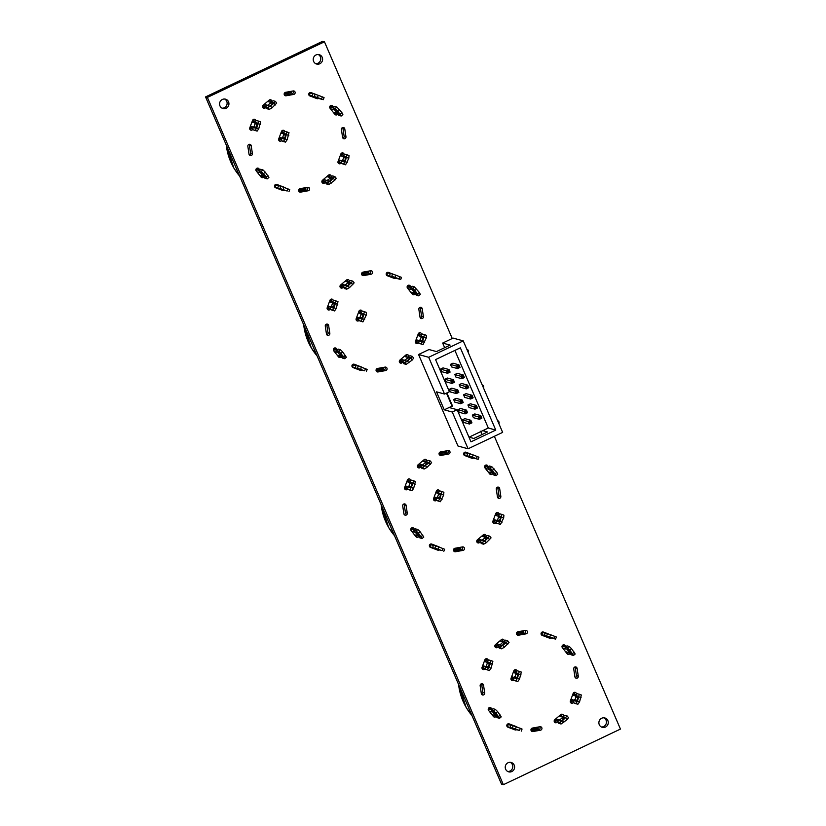 <?xml version="1.0" encoding="UTF-8"?>
<svg xmlns="http://www.w3.org/2000/svg" width="826" height="826" viewBox="0 0 826 826"><rect width="100%" height="100%" fill="white"/><g stroke="black" fill="none" stroke-linecap="round" stroke-linejoin="round"><path stroke-width="1.24" d="M545.707 636.505L555.588 639.107L541.185 634.409M511.552 728.491L513.803 728.842M507.474 726.942L512.946 728.873M507.443 724.165L509.157 724.825M530.953 729.885L538.211 728.584L536.776 728.181L536.642 727.324M537.984 727.076L538.211 728.584M541.505 634.905L547.266 636.836M522.166 630.981L522.28 631.735L523.725 632.138L523.508 630.744M523.725 632.138L516.477 633.439M545.16 633.243L541.815 632.241M555.588 639.107L556.373 637.011L550.612 634.74L545.243 633.005L544.458 635.111M546.647 635.917L553.41 638.292L546.647 635.917M542.548 632.52L541.763 634.626M547.483 633.625L546.698 635.721M550.612 634.74L549.827 636.836M554.649 636.278L553.864 638.374M513.07 728.284L519.079 730.339L513.111 728.181M507.092 726.539L519.533 730.411L513.71 729.09M507.36 724.237L510.829 725.28M510.138 727.148L510.922 725.042L516.281 726.777L522.053 729.048L521.268 731.144M519.533 730.411L520.318 728.315M515.496 728.873L516.281 726.777M512.378 727.758L513.163 725.662M507.443 726.663L508.227 724.567M493.246 712.714L496.096 716.018L498.016 716.545L494.764 712.425L492.843 711.898L493.246 712.714L493.876 712.188M489.168 711.165L492.255 712.012L491.325 710.143L493.566 710.752L495.889 713.003L499.534 718.31L497.293 717.691L494.97 715.44L491.883 714.593M488.589 708.192L489.519 709.358L491.573 709.926M491.325 710.143L493.008 708.708L495.249 709.317L497.582 711.568L501.227 716.875L499.534 718.31M492.719 715.646L493.442 715.027M498.605 716.441L500.288 715.006M495.889 713.003L497.582 711.568M493.566 710.752L495.249 709.317M488.465 710.257L489.519 709.358M496.261 714.025L495.084 715.037M497.138 715.14L496.096 716.018M487.268 663.082L486.111 667.098L488.032 667.635L489.911 662.586L487.99 662.06L487.268 663.082L489.291 663.846L488.166 667.429M484.253 661.502L486.968 662.245L488.61 659.912L490.85 660.532L490.613 663.247L487.402 669.772L485.161 669.163L485.409 666.448L482.683 665.704M489.87 663.03L489.291 663.846M485.244 659.22L484.645 661.605M490.85 660.532L492.874 661.296L491.057 668.213L489.426 670.547L485.161 669.163M485.389 666.654L483.003 666.004L482.002 668.172M487.402 669.772L489.426 670.547M489.044 667.449L491.057 668.213M490.613 663.247L492.626 664.011M488.228 666.685L486.215 665.921M489.89 662.782L487.99 662.06M502.724 642.298L499.864 645.075L501.785 645.602L505.254 643L505.832 642.163L503.912 641.637L502.724 642.298L504.066 644.001M499.885 640.904L502.714 641.688L505.44 640.15L507.68 640.769L506.359 642.68L500.257 647.088L498.016 646.469L499.338 644.559L496.509 643.774M501.114 639.861L500.845 641.172M507.68 640.769L509.043 642.483L504.335 647.274L501.609 648.802L499.369 648.183L498.016 646.469M498.553 645.684L496.271 645.054L494.867 646.221M495.765 644.414L496.271 645.054M500.257 647.088L501.609 648.802M502.972 645.55L504.335 647.274M506.359 642.68L507.711 644.404M500.411 640.46L500.917 641.11M501.444 645.509L500.442 644.239M505.099 643.134L503.912 641.637M522.28 631.735L516.642 632.747M565.542 647.068L563.487 646.5L562.537 645.302M565.49 651.642L568.928 652.581L571.262 654.832L573.502 655.452L575.185 654.016L571.54 648.709L569.217 646.459L566.977 645.839L565.283 647.274L566.213 649.143L562.774 648.203M566.801 649.04L568.722 649.566L571.984 653.686L570.064 653.159L566.801 649.04M573.502 655.452L569.857 650.145L567.524 647.894L565.283 647.274M563.487 646.5L562.269 647.532M569.217 646.459L567.524 647.894M571.54 648.709L569.857 650.145M574.256 652.148L572.573 653.583M567.41 652.168L566.512 652.932M567.214 649.856L567.844 649.329M570.064 653.159L571.107 652.272M569.042 652.179L570.229 651.167M576.641 701.129L578.345 696.721M573.12 695.296L573.626 692.746M570.952 699.333L573.884 700.138L573.636 702.854L575.66 703.628L577.901 704.237L579.542 701.914L581.349 694.996L577.085 693.613L575.443 695.936L572.521 695.131M570.332 702.069L571.478 699.694L573.863 700.355M576.465 695.75L578.386 696.277L577.219 700.303L576.507 701.326L574.586 700.799L576.465 695.75L578.365 696.483M573.636 702.854L575.877 703.473L577.519 701.14L579.325 694.222M573.636 693.923L573.058 693.695M581.101 697.702L579.088 696.938M579.542 701.914L577.519 701.14M577.901 704.237L575.877 703.473M571.478 699.694L570.9 699.477M570.89 701.274L570.322 701.057M575.743 696.772L577.766 697.547M574.689 699.612L576.713 700.376M531.066 729.203L536.776 728.181M560.307 716.369L560.937 715.512L560.441 714.893M555.712 718.909L558.799 719.756L557.467 721.666L558.83 723.39L561.071 723.999L567.173 719.601L568.495 717.68L567.142 715.966L564.901 715.357L562.176 716.885L559.088 716.039M554.225 721.47L555.733 720.262L558.015 720.881M563.373 716.834L565.294 717.36L562.434 720.138L561.236 720.809L559.316 720.282L563.373 716.834L564.55 718.331M557.467 721.666L559.708 722.285L562.434 720.757L567.142 715.966M560.379 716.307L559.729 715.492M567.173 719.601L565.81 717.887M563.797 722.471L562.434 720.757M561.071 723.999L559.708 722.285M555.733 720.262L555.093 719.436M562.176 717.505L563.528 719.209M559.904 719.436L560.906 720.716M518.315 673.913L516.611 678.311M514.185 670.268L513.576 672.622M513.204 672.519L515.414 673.128L517.117 670.702L521.32 672.075L519.502 679.096L517.799 681.522L515.61 680.923L513.596 680.159L513.844 677.33L511.635 676.721M513.824 677.537L511.944 677.021L510.953 679.168M516.426 672.942L514.546 677.991L516.467 678.518L517.19 677.496L518.346 673.469L516.426 672.942L518.336 673.665M519.306 671.301L517.479 678.332L515.775 680.758L513.596 680.159M521.072 674.894L519.048 674.13M519.502 679.096L517.479 678.332M517.799 681.522L515.775 680.758M517.737 674.728L515.713 673.964M516.673 677.568L514.65 676.804M468.27 456.695L478.151 459.297L463.747 454.599M434.115 548.681L436.365 549.032M430.036 547.132L435.509 549.063M430.005 544.355L431.719 545.015M453.515 550.075L460.774 548.774L459.339 548.371L459.204 547.514M460.547 547.266L460.774 548.774M464.067 455.095L469.829 457.026M444.729 451.172L444.842 451.925L446.277 452.328L446.071 450.934M446.277 452.328L439.04 453.629M467.722 453.433L464.377 452.431M478.151 459.297L478.935 457.201L473.174 454.93L467.805 453.195L467.02 455.302M469.199 456.107L475.972 458.482L469.199 456.107M465.11 452.72L464.326 454.816M470.046 453.815L469.261 455.911M473.174 454.93L472.389 457.026M477.211 456.468L476.426 458.564M435.632 548.474L441.642 550.529L435.674 548.371M429.654 546.729L442.096 550.601L436.273 549.28M429.923 544.427L433.392 545.47M432.7 547.339L433.485 545.232L438.843 546.967L444.605 549.238L443.83 551.334M442.096 550.601L442.881 548.505M438.059 549.063L438.843 546.967M434.941 547.958L435.725 545.852M430.005 546.853L430.79 544.757M415.808 532.915L418.658 536.208L420.579 536.735L417.326 532.615L415.406 532.089L415.808 532.915L416.438 532.378M411.73 531.355L414.817 532.202L413.888 530.333L416.128 530.942L418.452 533.193L422.096 538.5L419.856 537.881L417.533 535.63L414.445 534.783M411.152 528.382L412.081 529.549L414.136 530.116M413.888 530.333L415.571 528.898L417.811 529.507L420.135 531.758L423.79 537.065L422.096 538.5M415.282 535.837L416.005 535.217M421.167 536.632L422.85 535.196M418.452 533.193L420.135 531.758M416.128 530.942L417.811 529.507M411.028 530.447L412.081 529.549M418.823 534.215L417.636 535.227M419.701 535.331L418.658 536.208M409.83 483.272L408.674 487.299L410.584 487.825L412.473 482.776L410.553 482.25L409.83 483.272L411.854 484.036L410.728 487.619M406.815 481.692L409.531 482.436L411.172 480.102L413.413 480.722L413.176 483.437L409.964 489.963L407.724 489.353L407.972 486.638L405.246 485.894M412.432 483.22L411.854 484.036M407.807 479.41L407.208 481.795M413.413 480.722L415.437 481.486L413.62 488.403L411.988 490.737L407.724 489.353M407.951 486.844L405.566 486.194L404.564 488.362M409.964 489.963L411.988 490.737M411.606 487.639L413.62 488.403M413.176 483.437L415.189 484.201M410.79 486.875L408.777 486.111M412.453 482.973L410.553 482.25M425.287 462.498L422.427 465.265L424.347 465.792L427.816 463.19L428.395 462.353L426.474 461.827L425.287 462.498L426.629 464.191M422.447 461.094L425.276 461.879L428.002 460.34L430.243 460.96L428.911 462.87L422.809 467.279L420.579 466.659L421.9 464.749L419.071 463.964M423.676 460.051L423.408 461.362M430.243 460.96L431.606 462.674L426.897 467.464L424.172 468.992L421.931 468.373L420.579 466.659M421.115 465.874L418.834 465.245L417.429 466.411M418.328 464.604L418.834 465.245M422.809 467.279L424.172 468.992M425.535 465.74L426.897 467.464M428.911 462.87L430.274 464.594M422.974 460.65L423.48 461.3M424.006 465.699L423.005 464.429M427.661 463.324L426.474 461.827M444.842 451.925L439.205 452.937M488.104 467.258L486.049 466.69L485.099 465.492M488.052 471.832L491.491 472.771L493.824 475.022L496.065 475.642L497.748 474.207L496.818 472.338L491.78 466.649L489.539 466.04L487.846 467.475L488.775 469.344L485.337 468.394M489.364 469.23L491.284 469.757L494.547 473.876L492.626 473.35L489.364 469.23M496.065 475.642L492.42 470.335L490.086 468.084L487.846 467.475M486.049 466.69L484.831 467.722M491.78 466.649L490.086 468.084M494.103 468.9L492.42 470.335M496.818 472.338L495.135 473.773M489.973 472.358L489.075 473.122M489.777 470.046L490.396 469.519M492.626 473.35L493.669 472.462M491.604 472.369L492.792 471.357M499.203 521.32L500.907 516.911M495.683 515.486L496.178 512.936M493.514 519.533L496.447 520.328L496.199 523.044L500.463 524.427L503.664 517.902L503.912 515.187L501.888 514.412L499.647 513.803L498.006 516.126L495.084 515.321M492.895 522.259L494.041 519.884L496.426 520.545M499.028 515.94L500.948 516.467L499.782 520.494L499.069 521.516L497.149 520.989L499.028 515.94L500.928 516.673M496.199 523.044L498.439 523.663L500.081 521.33L501.888 514.412M496.199 514.113L495.621 513.886M503.664 517.902L501.65 517.128M502.094 522.104L500.081 521.33M500.463 524.427L498.439 523.663M494.041 519.884L493.463 519.668M493.452 521.464L492.885 521.247M498.305 516.962L500.329 517.737M497.252 519.802L499.265 520.566M453.629 549.393L459.339 548.371M482.869 536.559L483.499 535.702L483.003 535.083M478.275 539.099L481.362 539.946L480.03 541.856L481.393 543.58L483.633 544.189L486.359 542.661L491.057 537.881L489.704 536.157L487.464 535.547L484.738 537.076L481.651 536.229M476.788 541.66L478.295 540.452L480.577 541.071M485.936 537.024L487.856 537.55L484.996 540.328L483.799 540.999L481.878 540.472L485.936 537.024L487.113 538.521M480.03 541.856L482.27 542.476L484.996 540.947L489.704 536.157M482.942 536.497L482.291 535.682M489.735 539.791L488.373 538.077M486.359 542.661L484.996 540.947M483.633 544.189L482.27 542.476M478.295 540.452L477.655 539.636M484.738 537.695L486.091 539.399M482.467 539.626L483.468 540.906M440.867 494.103L439.174 498.512M436.748 490.468L436.138 492.812M435.767 492.709L437.976 493.318L439.68 490.892L441.869 491.491L443.882 492.265L443.634 495.084L440.361 501.712L436.159 500.35L436.407 497.52L434.197 496.911M436.386 497.727L434.507 497.211L433.516 499.358M438.988 493.132L437.109 498.181L439.029 498.708L439.752 497.686L440.908 493.659L438.988 493.132L440.898 493.855M441.869 491.491L440.041 498.522L438.338 500.948L436.159 500.35M443.634 495.084L441.611 494.32M442.065 499.286L440.041 498.522M440.361 501.712L438.338 500.948M440.299 494.919L438.276 494.154M439.236 497.758L437.212 496.994M313.395 97.076L323.276 99.678L308.872 94.98M279.24 189.061L281.49 189.412M275.161 187.512L280.634 189.443M275.13 184.735L276.844 185.396M298.64 190.455L305.899 189.154L304.464 188.751L304.329 187.894M305.672 187.647L305.899 189.154M309.192 95.475L314.954 97.406M289.854 91.552L289.967 92.306L291.402 92.708L291.196 91.314M291.402 92.708L284.165 94.009M312.847 93.813L309.492 92.811M323.276 99.678L324.06 97.582L318.289 95.31L312.93 93.575L312.145 95.682M309.058 95.31L313.477 97.107M314.324 96.497L321.097 98.862L314.324 96.497M310.235 93.101L309.451 95.197M315.171 94.195L314.386 96.291M318.289 95.31L317.514 97.406M322.336 96.849L321.551 98.944M280.757 188.855L286.767 190.909L280.799 188.751M274.779 187.11L287.221 190.992L281.398 189.66M275.048 184.807L278.517 185.85M277.825 187.719L278.61 185.623L283.968 187.347L289.73 189.619L288.945 191.715M287.221 190.992L288.006 188.886M283.184 189.453L283.968 187.347M280.066 188.338L280.85 186.232M275.13 187.234L275.905 185.138M260.933 173.295L263.783 176.599L265.704 177.125L262.441 172.995L260.52 172.469L260.933 173.295L261.563 172.758M256.855 171.736L259.942 172.582L259.003 170.714L261.243 171.323L266.292 177.012L267.221 178.881L264.981 178.271L262.658 176.01L259.57 175.174M256.277 168.762L257.206 169.929L259.261 170.497M259.003 170.714L260.696 169.278L262.936 169.888L265.26 172.149L268.904 177.445L267.221 178.881M260.397 176.217L261.13 175.597M266.292 177.012L267.975 175.577M263.577 173.584L265.26 172.149M261.243 171.323L262.936 169.888M256.153 170.827L257.206 169.929M263.948 174.606L262.761 175.608M264.826 175.711L263.783 176.599M254.955 123.652L253.788 127.679L255.709 128.206L257.588 123.157L255.678 122.63L254.955 123.652L256.979 124.416L255.853 127.999M251.94 122.072L254.656 122.816L256.297 120.482L258.538 121.102L256.731 128.02L255.089 130.343L252.849 129.734L253.086 127.018L250.371 126.275M257.557 123.601L256.979 124.416M252.932 119.791L252.333 122.176M258.538 121.102L260.562 121.866L258.744 128.784L257.113 131.117L252.849 129.734M253.076 127.225L250.691 126.574L249.689 128.742M255.089 130.343L257.113 131.117M256.731 128.02L258.744 128.784M258.29 123.817L260.314 124.581M255.915 127.256L253.902 126.492M257.578 123.353L255.678 122.63M270.412 102.878L267.541 105.645L269.462 106.172L270.66 105.511L273.52 102.734L271.599 102.207L270.412 102.878L271.754 104.572M267.572 101.474L270.401 102.259L273.127 100.731L275.368 101.34L274.036 103.25L267.934 107.659L265.693 107.039L267.025 105.129L264.196 104.344M268.801 100.431L268.533 101.743M275.368 101.34L276.72 103.054L272.022 107.845L269.297 109.373L267.056 108.753L265.693 107.039M266.24 106.255L263.959 105.635L262.544 106.791M263.453 104.985L263.959 105.635M267.934 107.659L269.297 109.373M270.66 106.12L272.022 107.845M274.036 103.25L275.399 104.974M268.089 101.04L268.605 101.681M269.131 106.089L268.13 104.809M272.786 103.704L271.599 102.207M289.967 92.306L284.33 93.317M333.229 107.638L331.174 107.07L330.224 105.873M333.177 112.212L336.616 113.152L338.949 115.403L341.19 116.022L342.873 114.587L341.943 112.718L336.905 107.029L334.664 106.42L332.971 107.855L333.9 109.724L330.462 108.774M334.489 109.61L336.409 110.137L339.672 114.256L337.751 113.73L334.489 109.61M341.19 116.022L337.535 110.715L335.211 108.464L332.971 107.855M331.174 107.07L329.946 108.113M336.905 107.029L335.211 108.464M339.228 109.28L337.535 110.715M341.943 112.718L340.25 114.153M335.098 112.739L334.2 113.503M334.902 110.426L335.521 109.899M337.751 113.73L338.794 112.842M336.729 112.749L337.917 111.737M344.328 161.7L346.032 157.291M340.808 155.877L341.303 153.316M338.639 159.914L341.561 160.709L341.324 163.424L345.588 164.808L348.789 158.282L349.037 155.567L347.013 154.792L344.772 154.183L343.131 156.506L340.209 155.711M338.02 162.639L339.166 160.265L341.551 160.925M344.153 156.331L346.073 156.857L344.907 160.874L344.184 161.896L342.263 161.369L344.153 156.331L346.053 157.054M341.324 163.424L343.564 164.044L345.206 161.71L347.013 154.792M341.324 154.493L340.746 154.266M348.789 158.282L346.765 157.508M347.219 162.485L345.206 161.71M345.588 164.808L343.564 164.044M339.166 160.265L338.588 160.048M338.577 161.844L338.01 161.628M343.43 157.343L345.454 158.117M342.377 160.182L344.39 160.956M298.754 189.784L304.464 188.751M327.994 176.94L328.614 176.083L328.129 175.463M323.4 179.479L326.487 180.326L325.155 182.236L326.518 183.961L328.758 184.57L334.86 180.171L336.182 178.261L334.829 176.537L332.589 175.928L329.863 177.456L326.776 176.609M321.913 182.04L323.42 180.832L325.702 181.452M331.061 177.404L332.981 177.931L330.121 180.708L328.924 181.379L327.003 180.853L331.061 177.404L332.238 178.901M325.155 182.236L327.395 182.856L330.121 181.328L334.829 176.537M328.067 176.888L327.416 176.062M334.86 180.171L333.498 178.457M331.474 183.042L330.121 181.328M328.758 184.57L327.395 182.856M323.42 180.832L322.77 180.016M329.863 178.075L331.216 179.779M327.581 180.016L328.593 181.286M285.992 134.483L284.289 138.892M281.873 130.849L281.263 133.192M280.892 133.1L283.101 133.698L284.805 131.272L289.007 132.645L287.19 139.666L285.486 142.103L283.297 141.504L281.284 140.73L281.532 137.901L279.322 137.302M281.511 138.118L279.622 137.591L278.63 139.739M284.113 133.513L282.234 138.561L284.154 139.088L285.93 135.227L286.033 134.039L284.113 133.513L286.013 134.246M286.994 131.871L285.166 138.902L283.463 141.329L281.284 140.73M288.759 135.464L286.736 134.7M287.19 139.666L285.166 138.902M285.486 142.103L283.463 141.329M285.414 135.309L283.401 134.535M284.361 138.138L282.337 137.374M390.832 276.886L400.713 279.487L386.31 274.79M356.677 368.871L358.928 369.222M352.599 367.322L358.071 369.253M352.568 364.545L354.282 365.206M376.078 370.265L383.336 368.964L381.901 368.561L381.767 367.704M383.109 367.456L383.336 368.964M386.63 275.285L392.391 277.216M367.291 271.362L367.405 272.115L368.84 272.518L368.633 271.124M368.84 272.518L361.602 273.819M390.285 273.623L386.929 272.621M400.713 279.487L401.498 277.391L395.737 275.12L390.368 273.385L389.583 275.492M391.761 276.307L398.535 278.672L391.761 276.307M387.673 272.91L386.888 275.006M392.608 274.005L391.823 276.101M395.737 275.12L394.952 277.216M399.774 276.658L398.989 278.754M358.195 368.664L364.204 370.719L358.236 368.561M352.217 366.92L364.658 370.802L358.835 369.47M352.485 364.617L355.954 365.66M355.263 367.529L356.047 365.422L361.406 367.157L367.167 369.428L366.393 371.524M364.658 370.802L365.443 368.695M360.621 369.263L361.406 367.157M357.503 368.148L358.288 366.042M352.568 367.043L353.352 364.947M338.371 353.105L341.221 356.398L343.141 356.935L339.878 352.805L337.958 352.279L338.371 353.105L339.001 352.568M334.293 351.546L337.38 352.392L336.45 350.523L338.681 351.133L343.73 356.822L344.659 358.69L342.418 358.081L340.095 355.82L337.008 354.984M333.714 348.572L334.644 349.739L336.698 350.307M336.45 350.523L338.133 349.088L340.374 349.697L342.697 351.948L346.352 357.255L344.659 358.69M337.844 356.027L338.567 355.407M343.73 356.822L345.413 355.386M341.014 353.394L342.697 351.948M338.681 351.133L340.374 349.697M333.59 350.637L334.644 349.739M341.386 354.416L340.198 355.417M342.263 355.521L341.221 356.398M332.393 303.462L331.226 307.489L333.146 308.015L335.036 302.966L333.115 302.44L332.393 303.462L334.416 304.226L333.291 307.809M329.378 301.882L332.093 302.626L333.735 300.292L335.975 300.912L334.169 307.83L332.527 310.153L330.286 309.543L330.534 306.828L327.808 306.085M334.995 303.41L334.416 304.226M330.369 299.601L329.77 301.986M335.975 300.912L337.999 301.676L336.182 308.594L334.551 310.927L330.286 309.543M330.514 307.035L328.129 306.384L327.127 308.552M332.527 310.153L334.551 310.927M334.169 307.83L336.182 308.594M335.728 303.627L337.751 304.391M333.353 307.065L331.34 306.301M335.015 303.163L333.115 302.44M347.849 282.688L344.979 285.455L346.899 285.982L350.379 283.38L350.957 282.544L349.037 282.017L347.849 282.688L349.191 284.381M345.01 281.284L347.839 282.069L350.565 280.53L352.805 281.15L348.097 285.93L345.371 287.469L343.131 286.849L344.463 284.939L341.634 284.154M346.239 280.241L345.97 281.552M352.805 281.15L354.158 282.864L349.46 287.655L346.734 289.183L344.494 288.563L343.131 286.849M343.678 286.064L341.396 285.435L339.982 286.601M340.89 284.794L341.396 285.435M345.371 287.469L346.734 289.183M348.097 285.93L349.46 287.655M351.473 283.06L352.836 284.784M345.536 280.85L346.042 281.49M346.569 285.899L345.567 284.619M350.224 283.514L349.037 282.017M367.405 272.115L361.767 273.127M410.667 287.448L408.612 286.88L407.662 285.682M410.615 292.022L414.053 292.962L416.387 295.212L418.627 295.832L420.31 294.397L419.381 292.528L414.342 286.839L412.102 286.23L410.408 287.665L411.338 289.534L407.899 288.584M411.926 289.42L413.847 289.947L417.109 294.066L415.189 293.54L411.926 289.42M418.627 295.832L414.982 290.525L412.649 288.274L410.408 287.665M408.612 286.88L407.383 287.913M414.342 286.839L412.649 288.274M416.665 289.09L414.982 290.525M419.381 292.528L417.688 293.963M412.535 292.549L411.637 293.313M412.339 290.236L412.959 289.709M415.189 293.54L416.232 292.652M414.167 292.559L415.354 291.547M421.766 341.51L423.47 337.101M418.245 335.676L418.741 333.126M416.077 339.723L419.009 340.519L418.761 343.234L423.026 344.618L426.226 338.092L426.474 335.377L424.45 334.602L422.21 333.993L420.568 336.316L417.646 335.521M415.457 342.449L416.603 340.075L418.988 340.735M421.59 336.141L423.511 336.667L422.344 340.684L421.621 341.706L419.701 341.179L421.59 336.141L423.49 336.863M418.761 343.234L421.002 343.853L422.644 341.52L424.45 334.602M418.761 334.303L418.183 334.076M426.226 338.092L424.213 337.318M424.657 342.294L422.644 341.52M423.026 344.618L421.002 343.853M416.603 340.075L416.025 339.858M416.015 341.654L415.447 341.437M420.868 337.153L422.891 337.927M419.815 339.992L421.828 340.756M376.191 369.594L381.901 368.561M405.432 356.749L406.051 355.892L405.566 355.273M400.837 359.289L403.924 360.136L402.592 362.046L403.955 363.77L406.196 364.38L412.298 359.981L413.62 358.071L412.267 356.347L410.026 355.738L407.301 357.266L404.213 356.419M399.35 361.85L400.858 360.642L403.14 361.261M408.498 357.214L410.419 357.741L407.559 360.518L406.361 361.189L404.441 360.663L408.498 357.214L409.675 358.711M402.592 362.046L404.833 362.666L407.559 361.138L412.267 356.347M405.504 356.687L404.854 355.872M412.298 359.981L410.935 358.267M408.911 362.851L407.559 361.138M406.196 364.38L404.833 362.666M400.858 360.642L400.207 359.826M407.301 357.885L408.653 359.589M405.029 359.826L406.031 361.096M363.43 314.293L361.736 318.702M359.31 310.659L358.701 313.002M358.329 312.899L360.539 313.508L362.242 311.082L364.431 311.681L366.445 312.455L366.197 315.274L362.924 321.903L358.721 320.54L358.969 317.711L356.76 317.112M358.949 317.927L357.059 317.401L356.078 319.548M361.551 313.322L359.671 318.371L361.592 318.898L363.368 315.036L363.471 313.849L361.551 313.322L363.461 314.045M364.431 311.681L362.604 318.712L360.9 321.138L358.721 320.54M366.197 315.274L364.173 314.51M364.627 319.476L362.604 318.712M362.924 321.903L360.9 321.138M362.851 315.119L360.838 314.345M361.798 317.948L359.775 317.184M418.555 354.509L457.965 446.009L468.105 448.786L502.642 432.38L463.231 340.88L453.092 338.092L442.653 343.058L450.098 345.103L436.448 351.587L429.004 349.543L418.555 354.509L428.694 357.286L444.522 394.043L436.51 391.844L444.254 409.83L452.059 406.124L446.463 393.124M444.254 409.83L452.266 412.029L468.105 448.786M463.231 340.88L428.694 357.286M452.266 412.029L457.15 409.706L470.985 441.838L495.765 430.067L460.35 347.829L435.57 359.599L449.406 391.73L444.522 394.043M452.059 406.124L449.705 407.672L457.15 409.706M444.656 347.684L442.653 343.058M482.064 434.559L480.639 431.234M454.899 350.42L488.321 428.023L495.765 430.067M488.321 428.023L482.756 430.666L487.516 431.967L473.856 438.451L468.992 437.202M469.106 437.15L482.756 430.666M446.887 392.928L452.627 406.278M471.285 397.905L470.624 399.02L464.666 397.378L463.562 394.828L466.06 393.641L472.018 395.272L469.519 396.459L470.624 399.02L473.122 397.833L472.018 395.272L471.811 396.501L470.872 396.955L471.285 397.905L473.122 397.833M460.96 401.663L461.373 402.623L460.712 403.728L454.754 402.097L453.65 399.536L456.148 398.349L462.106 399.98L459.607 401.168L460.712 403.728L463.21 402.541L462.106 399.98L461.899 401.219L460.96 401.663L453.65 399.536M466.504 386.805L466.917 387.755L466.256 388.87L460.299 387.229L459.194 384.679L461.693 383.491L467.65 385.123L465.152 386.31L466.256 388.87L468.745 387.683L467.65 385.123L467.444 386.361L466.504 386.805L459.194 384.679M457.005 392.474L456.334 393.579L450.387 391.947L449.282 389.387L451.781 388.199L457.738 389.831L455.24 391.018L456.334 393.579L458.833 392.391L457.738 389.831L457.532 391.07L456.592 391.514L457.005 392.474L457.945 392.03L457.532 391.07M447.847 371.215L448.26 372.175L447.599 373.28L441.642 371.648L440.537 369.088L443.035 367.9L448.993 369.532L446.494 370.719L447.599 373.28L450.098 372.092L448.993 369.532L448.786 370.771L447.847 371.215L440.537 369.088M452.638 382.324L451.967 383.429L446.009 381.798L444.915 379.237L447.413 378.05L453.36 379.681L450.862 380.869L451.967 383.429L454.465 382.242L453.36 379.681L453.154 380.92L452.225 381.364L452.638 382.324L454.465 382.242M457.759 366.507L458.172 367.467L457.511 368.572L451.554 366.93L450.449 364.38L452.947 363.192L458.905 364.824L456.406 366.011L457.511 368.572L460.01 367.384L458.905 364.824L458.698 366.063L457.759 366.507L450.449 364.38M462.137 376.656L462.55 377.616L461.879 378.721L455.921 377.079L454.827 374.529L457.325 373.342L463.272 374.973L460.784 376.16L461.879 378.721L464.377 377.534L463.272 374.973L463.066 376.212L462.137 376.656L454.827 374.529M469.705 421.962L470.118 422.922L469.447 424.027L463.5 422.385L462.395 419.835L464.893 418.648L470.851 420.279L468.352 421.466L469.447 424.027L471.945 422.84L470.851 420.279L470.644 421.518L469.705 421.962L462.395 419.835M465.337 411.813L465.75 412.773L465.079 413.878L459.122 412.246L458.027 409.686L460.526 408.498L466.473 410.13L463.975 411.317L465.079 413.878L467.578 412.69L466.473 410.13L466.267 411.369L465.337 411.813L458.027 409.686M475.662 408.054L474.991 409.169L469.034 407.528L467.939 404.977L470.438 403.79L476.385 405.421L473.897 406.609L474.991 409.169L477.49 407.982L476.385 405.421L475.249 407.104L475.662 408.054L476.592 407.61L476.179 406.65M479.617 417.254L480.03 418.204L479.369 419.319L473.412 417.677L472.307 415.127L474.805 413.94L480.763 415.571L478.264 416.758L479.369 419.319L481.857 418.132L480.763 415.571L480.556 416.8L479.617 417.254L472.307 415.127M468.084 352.134A2.21 2.127 105.3 0 0 466.773 349.099M498.883 423.655A2.21 2.127 105.3 0 0 497.572 420.62M483.478 387.9A2.21 2.127 105.3 0 0 482.178 384.864M463.562 394.828L470.872 396.955M449.282 389.387L456.592 391.514M444.915 379.237L452.225 381.364M467.939 404.977L475.249 407.104M472.224 397.461L471.811 396.501M463.21 402.541L461.899 401.219M461.373 402.623L462.312 402.169M468.745 387.683L467.444 386.361M466.917 387.755L467.857 387.311M458.833 392.391L457.945 392.03M448.26 372.175L450.098 372.092M449.199 371.731L448.786 370.771M453.567 381.88L453.154 380.92M458.172 367.467L460.01 367.384M459.111 367.012L458.698 366.063M462.55 377.616L464.377 377.534M463.479 377.162L463.066 376.212M470.118 422.922L471.945 422.84M471.057 422.468L470.644 421.518M465.75 412.773L467.578 412.69M466.68 412.319L466.267 411.369M477.49 407.982L476.592 407.61M480.03 418.204L481.857 418.132M480.969 417.76L480.556 416.8M452.245 338.505L324.463 41.806L322.625 41.3L205.55 96.921L501.537 784.194L503.375 784.7L620.45 729.079L494.361 436.314M324.463 41.806L207.388 97.427L205.55 96.921M207.388 97.427L503.375 784.7M607.874 720.613A4.853 4.677 105.3 0 0 599.067 721.408A4.853 4.677 105.3 0 0 607.12 725.765A4.853 4.677 105.3 0 0 607.874 720.613M578.272 676.174L577.095 668.358A1.766 1.704 105.3 0 0 575.877 666.954A1.766 1.704 105.3 0 0 573.729 668.967L574.896 676.773A1.766 1.704 105.3 0 0 576.114 678.177A1.766 1.704 105.3 0 0 578.272 676.174L576.445 675.668L575.268 667.852A1.766 1.704 105.3 0 0 574.886 666.995M566.006 646.665L565.036 645.436A1.766 1.704 105.3 0 0 562.289 645.622A1.766 1.704 105.3 0 0 562.372 647.698L567.183 653.779A1.766 1.704 105.3 0 0 569.95 653.572M576.311 694.718L576.331 694.656A1.766 1.704 105.3 0 0 575.206 692.353A1.766 1.704 105.3 0 0 573.151 693.448L570.374 700.892A1.766 1.704 105.3 0 0 571.499 703.205A1.766 1.704 105.3 0 0 573.554 702.11L571.716 701.604L572.346 699.932M573.75 701.563L573.554 702.11M548.392 633.945L543.374 632.035A1.766 1.704 105.3 0 0 541.144 633.16A1.766 1.704 105.3 0 0 542.145 635.349L549.3 638.075A1.766 1.704 105.3 0 0 551.076 637.682M500.835 496.364L499.658 488.548A1.766 1.704 105.3 0 0 498.439 487.144A1.766 1.704 105.3 0 0 496.292 489.157L497.459 496.963A1.766 1.704 105.3 0 0 498.677 498.367A1.766 1.704 105.3 0 0 500.835 496.364L498.997 495.858L497.83 488.042A1.766 1.704 105.3 0 0 497.448 487.185M488.569 466.855L487.598 465.627A1.766 1.704 105.3 0 0 484.852 465.812A1.766 1.704 105.3 0 0 484.934 467.888L489.746 473.969A1.766 1.704 105.3 0 0 492.513 473.763M498.873 514.908L498.894 514.846A1.766 1.704 105.3 0 0 497.768 512.543A1.766 1.704 105.3 0 0 495.714 513.638L492.936 521.082A1.766 1.704 105.3 0 0 494.062 523.395A1.766 1.704 105.3 0 0 496.116 522.3L494.278 521.795L494.908 520.122M496.312 521.753L496.116 522.3M470.954 454.135L465.936 452.225A1.766 1.704 105.3 0 0 463.706 453.35A1.766 1.704 105.3 0 0 464.708 455.539L471.863 458.265A1.766 1.704 105.3 0 0 473.639 457.872M563.559 716.111A1.766 1.704 105.3 0 0 560.802 714.583L554.814 719.673A1.766 1.704 105.3 0 0 555.413 722.729A1.766 1.704 105.3 0 0 556.951 722.378L555.124 721.872A1.766 1.704 105.3 0 1 554.576 722.182M557.602 721.831L556.951 722.378M518.439 635.215L526.028 633.852A1.766 1.704 105.3 0 0 526.234 630.414A1.766 1.704 105.3 0 0 525.512 630.383L517.923 631.745A1.766 1.704 105.3 0 0 517.716 635.184A1.766 1.704 105.3 0 0 518.439 635.215L517.066 634.843M486.122 536.301A1.766 1.704 105.3 0 0 483.365 534.783L477.376 539.863A1.766 1.704 105.3 0 0 477.975 542.919A1.766 1.704 105.3 0 0 479.514 542.568L477.686 542.062A1.766 1.704 105.3 0 1 477.139 542.383M480.164 542.021L479.514 542.568M441.001 455.405L448.59 454.042A1.766 1.704 105.3 0 0 448.797 450.604A1.766 1.704 105.3 0 0 448.064 450.573L440.485 451.936A1.766 1.704 105.3 0 0 440.279 455.374A1.766 1.704 105.3 0 0 441.001 455.405L439.628 455.033M423.397 316.554L422.22 308.738A1.766 1.704 105.3 0 0 421.002 307.334A1.766 1.704 105.3 0 0 418.854 309.347L420.021 317.153A1.766 1.704 105.3 0 0 421.239 318.557A1.766 1.704 105.3 0 0 423.397 316.554L421.559 316.048L420.393 308.232A1.766 1.704 105.3 0 0 420.011 307.375M411.131 287.045L410.161 285.817A1.766 1.704 105.3 0 0 407.404 286.002A1.766 1.704 105.3 0 0 407.497 288.078L412.308 294.159A1.766 1.704 105.3 0 0 415.075 293.953M421.436 335.098L421.456 335.036A1.766 1.704 105.3 0 0 420.331 332.733A1.766 1.704 105.3 0 0 418.276 333.828L415.499 341.272A1.766 1.704 105.3 0 0 416.614 343.585A1.766 1.704 105.3 0 0 418.679 342.491L416.841 341.985L417.471 340.312M418.875 341.943L418.679 342.491M393.517 274.325L388.499 272.415A1.766 1.704 105.3 0 0 386.269 273.54A1.766 1.704 105.3 0 0 387.26 275.729L394.425 278.455A1.766 1.704 105.3 0 0 396.201 278.063M322.212 57.314A4.853 4.677 105.3 0 0 313.405 58.119A4.853 4.677 105.3 0 0 321.459 62.466A4.853 4.677 105.3 0 0 322.212 57.314M345.96 136.744L344.783 128.928A1.766 1.704 105.3 0 0 343.564 127.534A1.766 1.704 105.3 0 0 341.417 129.537L342.584 137.343A1.766 1.704 105.3 0 0 343.802 138.747A1.766 1.704 105.3 0 0 345.96 136.744L344.122 136.238L342.955 128.422A1.766 1.704 105.3 0 0 342.573 127.565M333.694 107.235L332.723 106.007A1.766 1.704 105.3 0 0 329.966 106.193A1.766 1.704 105.3 0 0 330.059 108.268L334.871 114.349A1.766 1.704 105.3 0 0 337.638 114.143M343.998 155.288L344.019 155.236A1.766 1.704 105.3 0 0 342.893 152.924A1.766 1.704 105.3 0 0 340.839 154.018L338.061 161.462A1.766 1.704 105.3 0 0 339.176 163.775A1.766 1.704 105.3 0 0 341.241 162.681L339.403 162.175L340.023 160.502M341.437 162.133L341.241 162.681M316.079 94.515L311.061 92.605A1.766 1.704 105.3 0 0 308.831 93.73A1.766 1.704 105.3 0 0 309.822 95.919L316.988 98.645A1.766 1.704 105.3 0 0 318.764 98.253M408.684 356.491A1.766 1.704 105.3 0 0 405.917 354.974L399.939 360.053A1.766 1.704 105.3 0 0 400.538 363.11A1.766 1.704 105.3 0 0 402.076 362.759L400.249 362.253A1.766 1.704 105.3 0 1 399.701 362.573M402.716 362.211L402.076 362.759M363.564 275.595L371.153 274.232A1.766 1.704 105.3 0 0 371.359 270.794A1.766 1.704 105.3 0 0 370.626 270.763L363.048 272.126A1.766 1.704 105.3 0 0 362.841 275.564A1.766 1.704 105.3 0 0 363.564 275.595L362.191 275.223M331.247 176.681A1.766 1.704 105.3 0 0 328.48 175.164L322.501 180.244A1.766 1.704 105.3 0 0 323.1 183.3A1.766 1.704 105.3 0 0 324.639 182.949L322.801 182.443A1.766 1.704 105.3 0 1 322.264 182.763M325.279 182.401L324.639 182.949M286.126 95.785L293.715 94.422A1.766 1.704 105.3 0 0 293.922 90.984A1.766 1.704 105.3 0 0 293.189 90.953L285.61 92.316A1.766 1.704 105.3 0 0 285.404 95.754A1.766 1.704 105.3 0 0 286.126 95.785L284.753 95.413M532.915 731.557L540.503 730.194A1.766 1.704 105.3 0 0 540.71 726.756A1.766 1.704 105.3 0 0 539.987 726.715L532.398 728.078A1.766 1.704 105.3 0 0 532.192 731.516A1.766 1.704 105.3 0 0 532.915 731.557L531.552 731.175M517.024 670.836A1.766 1.704 105.3 0 0 513.824 670.857L511.046 678.301A1.766 1.704 105.3 0 0 513.751 680.221M504.252 640.821A1.766 1.704 105.3 0 0 501.475 639.561L495.486 644.641A1.766 1.704 105.3 0 0 496.096 647.698A1.766 1.704 105.3 0 0 497.624 647.347L495.796 646.841A1.766 1.704 105.3 0 1 495.259 647.161M498.274 646.799L497.624 647.347M455.477 551.747L463.066 550.384A1.766 1.704 105.3 0 0 463.272 546.946A1.766 1.704 105.3 0 0 462.55 546.905L454.961 548.268A1.766 1.704 105.3 0 0 454.754 551.716A1.766 1.704 105.3 0 0 455.477 551.747L454.114 551.365M439.587 491.026A1.766 1.704 105.3 0 0 436.386 491.047L433.609 498.491A1.766 1.704 105.3 0 0 436.314 500.411M426.815 461.011A1.766 1.704 105.3 0 0 424.037 459.752L418.049 464.831A1.766 1.704 105.3 0 0 418.658 467.888A1.766 1.704 105.3 0 0 420.186 467.537L418.359 467.031A1.766 1.704 105.3 0 1 417.822 467.351M420.837 466.989L420.186 467.537M516.911 727.014A1.766 1.704 105.3 0 0 516.281 726.591L509.126 723.865A1.766 1.704 105.3 0 0 506.896 724.991A1.766 1.704 105.3 0 0 507.897 727.179L515.052 729.905A1.766 1.704 105.3 0 0 516.632 729.678M488.166 660.552A1.766 1.704 105.3 0 0 484.872 659.829L482.095 667.274A1.766 1.704 105.3 0 0 483.22 669.587A1.766 1.704 105.3 0 0 485.213 668.647M492.213 709.389L491.243 708.15A1.766 1.704 105.3 0 0 488.486 708.336A1.766 1.704 105.3 0 0 488.579 710.412L493.39 716.503A1.766 1.704 105.3 0 0 496.034 716.472M484.697 692.973L483.53 685.157A1.766 1.704 105.3 0 0 482.312 683.763A1.766 1.704 105.3 0 0 480.154 685.766L481.331 693.582A1.766 1.704 105.3 0 0 482.549 694.976A1.766 1.704 105.3 0 0 484.697 692.973L482.869 692.467L481.692 684.661A1.766 1.704 105.3 0 0 481.31 683.794M514.206 765.113A4.853 4.677 105.3 0 0 505.409 765.908A4.853 4.677 105.3 0 0 513.452 770.266A4.853 4.677 105.3 0 0 514.206 765.113M439.473 547.204A1.766 1.704 105.3 0 0 438.843 546.781L431.688 544.055A1.766 1.704 105.3 0 0 429.458 545.181A1.766 1.704 105.3 0 0 430.46 547.37L437.615 550.095A1.766 1.704 105.3 0 0 439.195 549.868M410.728 480.742A1.766 1.704 105.3 0 0 407.435 480.02L404.657 487.464A1.766 1.704 105.3 0 0 405.783 489.777A1.766 1.704 105.3 0 0 407.776 488.837M414.776 529.58L413.805 528.351A1.766 1.704 105.3 0 0 411.049 528.526A1.766 1.704 105.3 0 0 411.141 530.602L415.953 536.693A1.766 1.704 105.3 0 0 418.596 536.663M407.259 513.163L406.093 505.347A1.766 1.704 105.3 0 0 404.874 503.953A1.766 1.704 105.3 0 0 402.716 505.956L403.893 513.772A1.766 1.704 105.3 0 0 405.112 515.166A1.766 1.704 105.3 0 0 407.259 513.163L405.432 512.657L404.255 504.851A1.766 1.704 105.3 0 0 403.873 503.984M378.04 371.937L385.628 370.575A1.766 1.704 105.3 0 0 385.835 367.136A1.766 1.704 105.3 0 0 385.112 367.105L377.523 368.458A1.766 1.704 105.3 0 0 377.317 371.906A1.766 1.704 105.3 0 0 378.04 371.937L376.677 371.555M362.149 311.216A1.766 1.704 105.3 0 0 358.949 311.237L356.171 318.681A1.766 1.704 105.3 0 0 358.876 320.602M349.367 281.201A1.766 1.704 105.3 0 0 346.6 279.942L340.611 285.022A1.766 1.704 105.3 0 0 341.21 288.078A1.766 1.704 105.3 0 0 342.749 287.727L340.921 287.221A1.766 1.704 105.3 0 1 340.374 287.541M343.399 287.18L342.749 287.727M300.602 192.128L308.191 190.765A1.766 1.704 105.3 0 0 308.397 187.326A1.766 1.704 105.3 0 0 307.675 187.296L300.086 188.658A1.766 1.704 105.3 0 0 299.879 192.097A1.766 1.704 105.3 0 0 300.602 192.128L299.229 191.746M284.712 131.406A1.766 1.704 105.3 0 0 281.511 131.427L278.734 138.871A1.766 1.704 105.3 0 0 281.439 140.792M271.93 101.391A1.766 1.704 105.3 0 0 269.162 100.132L263.174 105.212A1.766 1.704 105.3 0 0 263.773 108.268A1.766 1.704 105.3 0 0 265.311 107.917L263.484 107.421A1.766 1.704 105.3 0 1 262.936 107.731M265.962 107.37L265.311 107.917M362.036 367.394A1.766 1.704 105.3 0 0 361.406 366.971L354.251 364.245A1.766 1.704 105.3 0 0 352.021 365.371A1.766 1.704 105.3 0 0 353.012 367.56L360.177 370.285A1.766 1.704 105.3 0 0 361.757 370.058M333.291 300.932A1.766 1.704 105.3 0 0 329.997 300.21L327.22 307.654A1.766 1.704 105.3 0 0 328.345 309.967A1.766 1.704 105.3 0 0 330.328 309.027M337.338 349.77L336.368 348.541A1.766 1.704 105.3 0 0 333.611 348.717A1.766 1.704 105.3 0 0 333.704 350.792L338.515 356.884A1.766 1.704 105.3 0 0 341.159 356.853M329.822 333.353L328.645 325.537A1.766 1.704 105.3 0 0 327.426 324.143A1.766 1.704 105.3 0 0 325.279 326.146L326.456 333.962A1.766 1.704 105.3 0 0 327.674 335.356A1.766 1.704 105.3 0 0 329.822 333.353L327.994 332.847L326.817 325.041A1.766 1.704 105.3 0 0 326.435 324.184M284.598 187.585A1.766 1.704 105.3 0 0 283.968 187.161L276.813 184.435A1.766 1.704 105.3 0 0 274.583 185.561A1.766 1.704 105.3 0 0 275.574 187.75L282.74 190.476A1.766 1.704 105.3 0 0 284.32 190.248M255.853 121.123A1.766 1.704 105.3 0 0 252.56 120.4L249.782 127.844A1.766 1.704 105.3 0 0 250.908 130.157A1.766 1.704 105.3 0 0 252.89 129.217M259.901 169.96L258.92 168.731A1.766 1.704 105.3 0 0 256.174 168.907A1.766 1.704 105.3 0 0 256.267 170.992L261.078 177.074A1.766 1.704 105.3 0 0 263.711 177.043M252.384 153.543L251.207 145.727A1.766 1.704 105.3 0 0 249.989 144.333A1.766 1.704 105.3 0 0 247.841 146.336L249.018 154.152A1.766 1.704 105.3 0 0 250.237 155.546A1.766 1.704 105.3 0 0 252.384 153.543L250.557 153.037L249.38 145.231A1.766 1.704 105.3 0 0 248.998 144.374M228.544 101.815A4.853 4.677 105.3 0 0 219.747 102.61A4.853 4.677 105.3 0 0 227.79 106.967A4.853 4.677 105.3 0 0 228.544 101.815M601.4 726.983A4.853 4.677 105.3 0 0 603.92 717.815M575.278 677.63A1.766 1.704 105.3 0 0 576.445 675.668M565.036 645.436L563.208 644.93A1.766 1.704 105.3 0 0 563.177 644.899M563.208 644.93L564.705 646.83M567.214 653.81A1.766 1.704 105.3 0 0 568.36 652.426M576.331 694.656L574.493 694.16A1.766 1.704 105.3 0 0 574.215 692.384M574.493 694.16L573.987 695.533M570.663 702.658A1.766 1.704 105.3 0 0 571.716 701.604M542.61 631.942L545.852 633.17M548.237 637.662A1.766 1.704 105.3 0 0 549.3 637.125M497.841 497.82A1.766 1.704 105.3 0 0 498.997 495.858M487.598 465.627L485.771 465.121A1.766 1.704 105.3 0 0 485.74 465.09M485.771 465.121L487.268 467.02M489.777 474A1.766 1.704 105.3 0 0 490.923 472.617M498.894 514.846L497.056 514.35A1.766 1.704 105.3 0 0 496.777 512.585M497.056 514.35L496.54 515.723M493.215 522.848A1.766 1.704 105.3 0 0 494.278 521.795M465.172 452.132L468.414 453.36M470.799 457.852A1.766 1.704 105.3 0 0 471.863 457.315M561.267 716.638A1.766 1.704 105.3 0 0 561.339 714.273M556.703 720.53L555.124 721.872M526.028 633.852L524.2 633.346A1.766 1.704 105.3 0 0 525.222 630.434M524.2 633.346L516.89 634.657M483.829 536.828A1.766 1.704 105.3 0 0 483.902 534.463M479.266 540.72L477.686 542.062M448.59 454.042L446.763 453.546A1.766 1.704 105.3 0 0 447.785 450.624M446.763 453.546L439.453 454.858M420.403 318.02A1.766 1.704 105.3 0 0 421.559 316.048M410.161 285.817L408.323 285.311A1.766 1.704 105.3 0 0 408.302 285.28M408.323 285.311L409.83 287.221M412.339 294.19A1.766 1.704 105.3 0 0 413.485 292.807M421.456 335.036L419.618 334.54A1.766 1.704 105.3 0 0 419.329 332.775M419.618 334.54L419.102 335.914M415.777 343.038A1.766 1.704 105.3 0 0 416.841 341.985M387.735 272.322L390.977 273.551M393.362 278.042A1.766 1.704 105.3 0 0 394.425 277.505M315.738 63.685A4.853 4.677 105.3 0 0 318.258 54.516M342.966 138.21A1.766 1.704 105.3 0 0 344.122 136.238M332.723 106.007L330.885 105.501A1.766 1.704 105.3 0 0 330.865 105.47M330.885 105.501L332.393 107.411M334.902 114.38A1.766 1.704 105.3 0 0 336.048 112.997M344.019 155.236L342.181 154.73A1.766 1.704 105.3 0 0 341.892 152.965M342.181 154.73L341.665 156.104M338.34 163.228A1.766 1.704 105.3 0 0 339.403 162.175M310.297 92.512L313.539 93.751M315.914 98.232A1.766 1.704 105.3 0 0 316.988 97.695M406.392 357.018A1.766 1.704 105.3 0 0 406.464 354.653M401.828 360.91L400.249 362.253M371.153 274.232L369.315 273.736A1.766 1.704 105.3 0 0 370.347 270.814M369.315 273.736L362.015 275.048M328.954 177.208A1.766 1.704 105.3 0 0 329.027 174.844M324.391 181.101L322.801 182.443M293.715 94.422L291.877 93.927A1.766 1.704 105.3 0 0 292.91 91.005M291.877 93.927L284.578 95.238M540.503 730.194L538.676 729.688A1.766 1.704 105.3 0 0 539.698 726.766M538.676 729.688L531.376 731M516.302 671.868L515.176 671.569A1.766 1.704 105.3 0 0 514.887 669.793M515.176 671.569L514.67 672.922M513.029 677.32L512.399 679.013A1.766 1.704 105.3 0 1 511.335 680.066M502.032 641.492A1.766 1.704 105.3 0 0 502.012 639.241M497.5 645.395L495.796 646.841M463.066 550.384L461.238 549.879A1.766 1.704 105.3 0 0 462.261 546.957M461.238 549.879L453.928 551.19M438.864 492.069L437.739 491.759A1.766 1.704 105.3 0 0 437.45 489.994M437.739 491.759L437.233 493.112M435.591 497.51L434.961 499.203A1.766 1.704 105.3 0 1 433.898 500.257M424.595 461.682A1.766 1.704 105.3 0 0 424.574 459.432M420.062 465.585L418.359 467.031M508.362 723.772L514.453 726.085A1.766 1.704 105.3 0 1 514.712 726.219M513.989 729.492A1.766 1.704 105.3 0 0 514.856 729.131M482.384 669.039A1.766 1.704 105.3 0 0 483.447 667.986L484.077 666.293M487.856 660.986L486.225 660.542A1.766 1.704 105.3 0 0 485.936 658.776M486.225 660.542L485.719 661.894M491.243 708.15L489.405 707.655A1.766 1.704 105.3 0 0 489.384 707.624M489.405 707.655L491.098 709.792M493.411 716.534A1.766 1.704 105.3 0 0 494.526 715.326M481.713 694.439A1.766 1.704 105.3 0 0 482.869 692.467M507.742 771.484A4.853 4.677 105.3 0 0 510.261 762.315M430.924 543.962L437.016 546.275A1.766 1.704 105.3 0 1 437.274 546.409M436.551 549.682A1.766 1.704 105.3 0 0 437.419 549.321M404.946 489.229A1.766 1.704 105.3 0 0 406.01 488.176L406.64 486.483M410.419 481.176L408.787 480.732A1.766 1.704 105.3 0 0 408.498 478.966M408.787 480.732L408.281 482.095M413.805 528.351L411.967 527.845A1.766 1.704 105.3 0 0 411.947 527.814M411.967 527.845L413.661 529.982M415.974 536.724A1.766 1.704 105.3 0 0 417.089 535.516M404.275 514.629A1.766 1.704 105.3 0 0 405.432 512.657M385.628 370.575L383.801 370.069A1.766 1.704 105.3 0 0 384.823 367.147M383.801 370.069L376.491 371.38M361.427 312.259L360.301 311.949A1.766 1.704 105.3 0 0 360.012 310.184M360.301 311.949L359.795 313.302M358.154 317.7L357.524 319.394A1.766 1.704 105.3 0 1 356.46 320.447M347.157 281.873A1.766 1.704 105.3 0 0 347.137 279.622M342.625 285.775L340.921 287.221M308.191 190.765L306.363 190.259A1.766 1.704 105.3 0 0 307.386 187.347M306.363 190.259L299.053 191.57M283.979 132.449L282.864 132.139A1.766 1.704 105.3 0 0 282.575 130.374M282.864 132.139L282.358 133.492M280.716 137.89L280.086 139.584A1.766 1.704 105.3 0 1 279.023 140.637M269.72 102.073A1.766 1.704 105.3 0 0 269.699 99.822M265.187 105.965L263.484 107.421M353.487 364.152L359.578 366.465A1.766 1.704 105.3 0 1 359.837 366.599M359.114 369.872A1.766 1.704 105.3 0 0 359.981 369.511M327.509 309.42A1.766 1.704 105.3 0 0 328.572 308.366L329.202 306.683M332.981 301.366L331.35 300.922A1.766 1.704 105.3 0 0 331.061 299.157M331.35 300.922L330.834 302.285M336.368 348.541L334.53 348.035A1.766 1.704 105.3 0 0 334.509 348.004M334.53 348.035L336.223 350.172M338.536 356.915A1.766 1.704 105.3 0 0 339.651 355.707M326.838 334.819A1.766 1.704 105.3 0 0 327.994 332.847M276.049 184.343L282.141 186.655A1.766 1.704 105.3 0 1 282.399 186.79M281.666 190.063A1.766 1.704 105.3 0 0 282.544 189.701M250.071 129.62A1.766 1.704 105.3 0 0 251.135 128.557L251.765 126.874M255.544 121.556L253.912 121.112A1.766 1.704 105.3 0 0 253.623 119.347M253.912 121.112L253.396 122.475M258.92 168.731L257.092 168.225A1.766 1.704 105.3 0 0 257.062 168.194M257.092 168.225L258.786 170.362M261.099 177.105A1.766 1.704 105.3 0 0 262.214 175.897M249.39 155.009A1.766 1.704 105.3 0 0 250.557 153.037M222.08 108.185A4.853 4.677 105.3 0 0 224.6 99.017M471.966 715.533A57.82 55.693 -74.7 0 1 458.585 684.465M545.862 636.443L541.371 634.74M394.529 535.723A57.82 55.693 -74.7 0 1 381.147 504.655M468.425 456.633L463.933 454.93M239.654 176.103A57.82 55.693 -74.7 0 1 226.272 145.035M317.091 355.913A57.82 55.693 -74.7 0 1 303.71 324.845M390.987 276.834L386.496 275.12M577.095 668.358L575.268 667.852M499.658 488.548L497.83 488.042M422.22 308.738L420.393 308.232M344.783 128.928L342.955 128.422M513.669 679.354L512.399 679.013M436.231 499.554L434.961 499.203M516.281 726.591L514.453 726.085M485.223 668.471L483.447 667.986M483.53 685.157L481.692 684.661M438.843 546.781L437.016 546.275M407.786 488.662L406.01 488.176M406.093 505.347L404.255 504.851M358.794 319.745L357.524 319.394M281.356 139.935L280.086 139.584M361.406 366.971L359.578 366.465M330.348 308.852L328.572 308.366M328.645 325.537L326.817 325.041M283.968 187.161L282.141 186.655M252.911 129.042L251.135 128.557M251.207 145.727L249.38 145.231M471.997 715.605L466.174 707.49L458.492 684.238M394.56 535.795L388.736 527.68L381.054 504.428M239.685 176.175L233.861 168.06L226.179 144.808M317.122 355.985L311.299 347.87L303.617 324.618"/></g></svg>
